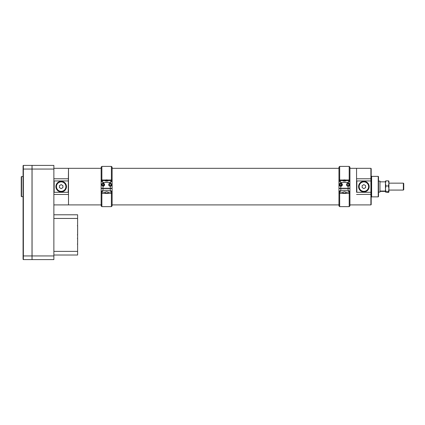 <?xml version="1.0" encoding="UTF-8"?>
<svg xmlns="http://www.w3.org/2000/svg" width="425" height="425" viewBox="0 0 425 425"><rect width="100%" height="100%" fill="white"/><g stroke="black" fill="none" stroke-linecap="round" stroke-linejoin="round"><path stroke-width="0.64" d="M53.869 204.908L68.499 204.908L68.499 192.291L68.207 192.286L68.499 168.327L68.499 204.908L101.878 204.908M356.559 192.291L356.559 178.776L370.897 178.776L370.897 168.327L356.559 168.327L356.559 180.944L356.851 180.949L356.851 192.286L356.559 192.291M349.929 168.327L356.559 168.327L356.559 178.776M370.897 168.327L371.19 168.619L371.19 204.616L370.897 204.908L370.897 192.286L356.851 192.286M371.19 191.999L370.897 192.286L370.897 180.949L356.851 180.949M369.176 186.617A5.307 5.307 0 0 1 361.223 191.213A5.307 5.307 0 0 1 361.223 182.022A5.307 5.307 0 0 1 369.176 186.617M378.213 176.375L378.505 176.667L378.505 196.568L378.213 196.86L378.213 176.375L371.631 176.375L371.631 196.86L371.19 197.301M371.19 181.236L370.897 180.949L370.897 178.776L371.19 178.898M53.869 180.944L54.161 180.949L54.161 192.286L53.869 192.291M68.207 180.949L54.161 180.949M55.882 186.617A5.307 5.307 0 0 0 63.835 191.213A5.307 5.307 0 0 0 63.835 182.022A5.307 5.307 0 0 0 55.882 186.617M68.207 192.286L54.161 192.286M343.607 181.066L343.193 180.338L339.687 180.577L342.794 180.577L343.512 181.066L345.371 181.066L346.088 180.577L349.196 180.577L349.196 180.009L349.929 180.009L349.929 181.31L349.929 180.455A0.733 0.446 180 0 0 349.196 180.009L345.275 180.009M343.607 180.009L339.687 180.009A0.733 0.446 180 0 0 338.953 180.455L338.953 181.31L338.953 180.009L339.687 180.009L340.781 182.405L338.953 181.31L338.953 188.259L348.102 188.259L348.102 186.283C350.158 185.226 350.158 184.168 348.102 183.111A1.583 1.583 0 0 0 346.513 184.7A1.583 1.583 0 0 0 348.102 186.283A1.583 1.583 0 0 0 349.685 184.7A1.583 1.583 0 0 0 348.102 183.111L348.102 182.405L349.196 180.577L345.69 180.338L345.275 181.066M349.196 180.009L349.196 166.393L349.929 167.126L349.929 180.009M338.953 180.009L338.953 167.126L339.687 166.393L339.687 180.009M112.12 168.327L338.953 168.327L338.953 167.45M340.781 183.111L339.198 184.7L340.781 186.283A1.583 1.583 0 0 0 342.369 184.7A1.583 1.583 0 0 0 340.781 183.111L340.781 182.405L348.102 182.405L349.929 181.31L349.929 188.259L348.102 188.259M347.262 184.7A0.834 0.834 0 0 0 348.516 185.422A0.834 0.834 0 0 0 348.516 183.972A0.834 0.834 0 0 0 347.262 184.7M339.235 185.024A1.583 1.583 0 0 0 340.781 186.283L340.781 188.259M339.873 183.398A1.583 1.583 0 0 0 339.198 184.7M339.687 180.577A0.733 0.733 0 0 0 338.953 181.31A0.733 0.733 0 0 1 339.687 180.577M349.929 181.31A0.733 0.733 0 0 0 349.196 180.577A0.733 0.733 0 0 1 349.929 181.31M339.687 206.635L338.953 205.966L338.964 193.37L349.196 193.417L339.687 193.417L339.687 206.635L349.196 206.635L349.196 193.417L349.918 193.37L349.929 192.27L349.929 188.482L349.196 188.472M338.953 199.336L338.953 204.908M349.918 193.37L349.929 205.907L349.929 204.908L370.897 204.908M338.953 188.514L340.781 188.53L340.781 190.336L338.953 191.399L338.953 192.27L338.953 188.482L339.687 188.472M345.307 188.259L343.575 188.259M349.918 193.237L349.196 193.417L349.196 192.153L348.102 190.336L348.102 188.53L349.929 188.514L349.929 192.27M348.102 188.53L340.781 188.53M342.763 192.153L339.687 192.153L338.953 191.42A0.733 0.733 180 0 0 339.687 192.153L340.781 190.336L348.102 190.336L349.929 191.42L349.196 192.153L346.12 192.153L344.441 191.563L342.763 192.153L339.687 192.153L339.687 193.417L338.964 193.37M338.953 192.27L338.964 193.237M343.607 180.561L345.275 180.561M343.193 180.338L346.104 180.561M341.87 183.988A1.296 1.296 0 0 1 340.855 185.991A1.296 1.296 0 0 1 339.628 184.11A1.296 1.296 0 0 1 341.87 183.988M340.829 185.528L341.525 185.072L341.477 184.243L340.76 183.876L340.058 184.307L340.738 183.866L341.477 184.243L341.525 185.072L340.829 185.528L340.085 185.151A0.834 0.834 0 0 0 341.525 185.072A0.834 0.834 0 0 0 340.738 183.866A0.834 0.834 0 0 0 340.085 185.151L340.043 184.322L340.085 185.151L340.808 185.518M341.79 184.041A1.201 1.201 0 0 0 339.713 184.153A1.201 1.201 0 0 0 340.85 185.895A1.201 1.201 0 0 0 341.79 184.041M346.024 193.051L342.858 193.051L346.024 193.051L346.024 192.127M343.719 179.897L345.164 179.897M343.575 180.041L343.575 180.338M105.798 181.066L105.384 180.338L101.878 180.577L104.986 180.577L105.703 181.066L107.562 181.066L108.279 180.577L111.387 180.577L111.387 180.009L112.12 180.009L112.12 181.31L112.12 180.455A0.733 0.446 180 0 0 111.387 180.009L107.467 180.009M105.798 180.009L101.878 180.009A0.733 0.446 180 0 0 101.145 180.455L101.145 188.259L110.293 188.259L110.293 186.283C112.349 185.226 112.349 184.168 110.293 183.111A1.583 1.583 0 0 0 108.704 184.7A1.583 1.583 0 0 0 110.293 186.283A1.583 1.583 0 0 0 111.876 184.7M111.387 180.009L111.387 166.393L112.12 167.126L112.12 180.009M101.878 180.009L101.145 180.009L101.145 167.126L101.878 166.393L101.878 180.577L102.972 182.405L101.145 181.31A0.733 0.733 0 0 1 101.878 180.577A0.733 0.733 0 0 0 101.145 181.31M110.293 183.111L110.293 182.405L112.12 181.31L112.12 188.259L110.293 188.259M102.972 183.111L101.389 184.7L102.972 186.283A1.583 1.583 0 0 0 104.561 184.7A1.583 1.583 0 0 0 102.972 183.111L102.972 182.405L110.293 182.405L111.387 180.577L107.881 180.338L107.461 181.066M109.453 184.7A0.834 0.834 0 0 0 110.707 185.422A0.834 0.834 0 0 0 110.707 183.972A0.834 0.834 0 0 0 109.453 184.7M101.655 183.818A1.583 1.583 0 0 0 101.389 184.7M101.145 180.009L101.145 180.455M112.12 181.31A0.733 0.733 0 0 0 111.387 180.577A0.733 0.733 0 0 1 112.12 181.31M101.878 206.635L101.145 205.966L101.155 193.37L111.387 193.417L101.878 193.417L101.878 206.635L111.387 206.635L111.387 193.417L112.11 193.37L112.12 192.27L112.12 188.482L111.387 188.472M101.145 199.336L101.145 204.908M339.687 204.908L112.12 204.908L112.12 199.336L112.12 205.551M112.12 199.336L112.11 193.37M101.145 188.514L102.972 188.53L102.972 190.336L101.145 191.42L101.145 192.27L101.145 188.482L101.878 188.472M107.498 188.259L105.767 188.259M112.11 193.237L111.387 193.417L111.387 192.153L110.293 190.336L110.293 188.53L112.12 188.514L112.12 192.27M110.293 188.53L102.972 188.53M104.954 192.153L101.878 192.153L101.145 191.42A0.733 0.733 180 0 0 101.878 192.153L102.972 190.336L110.293 190.336L112.12 191.42L111.387 192.153L108.311 192.153L106.632 191.563L104.954 192.153L101.878 192.153L101.878 193.417L101.155 193.37M101.145 192.27L101.155 193.237M105.798 180.561L107.461 180.561M105.384 180.338L108.295 180.561M104.061 183.988A1.296 1.296 0 0 1 103.047 185.991A1.296 1.296 0 0 1 101.819 184.11A1.296 1.296 0 0 1 104.061 183.988M103.02 185.528L103.716 185.072L103.668 184.243L102.951 183.876L102.25 184.307L102.93 183.866L103.668 184.243L103.716 185.072L103.02 185.528L102.276 185.151A0.834 0.834 0 0 0 103.716 185.072A0.834 0.834 0 0 0 102.93 183.866A0.834 0.834 0 0 0 102.276 185.151L102.234 184.322L102.276 185.151L102.999 185.518M103.982 184.041A1.201 1.201 0 0 0 101.904 184.153A1.201 1.201 0 0 0 103.041 185.895A1.201 1.201 0 0 0 103.982 184.041M108.216 193.051L105.049 193.051L108.216 193.051L108.216 192.127M105.91 179.897L107.35 179.897M105.767 180.041L105.767 180.338M378.505 192.105L379.971 192.105L379.971 181.13L378.505 181.13M383.616 191.255L381.56 191.223L383.616 191.255M383.419 191.197L381.932 191.239L383.419 191.197M388.918 181.172L388.429 180.853L388.918 183.414L388.429 185.975L388.918 188.859L388.429 191.739L388.918 192.063L388.429 192.382L385.459 192.063L385.948 191.739L385.459 188.859L385.948 185.975L385.459 183.414L385.948 180.853L385.459 181.172M388.429 180.853L385.948 180.853M388.429 185.975L385.948 185.975M388.429 191.739L385.948 191.739M388.918 192.063L388.918 183.159L403.352 183.159L403.352 190.076L388.918 190.076M385.475 181.114L385.459 192.063M388.896 181.114L388.918 183.414M379.971 191.388L385.241 191.388L385.241 191.048L379.971 191.048M385.459 188.859L385.459 183.414M379.971 181.847L385.241 181.847M383.887 191.218L381.464 191.218L383.887 191.218M403.352 190.076L403.75 189.678L403.75 183.558L403.352 183.159M61.184 191.516A4.898 4.898 0 0 1 56.286 186.617A4.898 4.898 0 0 1 61.184 181.719A4.898 4.898 0 0 1 66.082 186.617A4.898 4.898 0 0 1 61.184 191.516M61.184 191.34A4.723 4.723 0 0 1 56.461 186.617A4.723 4.723 0 0 1 61.184 181.895A4.723 4.723 0 0 1 65.907 186.617A4.723 4.723 0 0 1 61.184 191.34M59.458 187.616L59.458 185.619L61.184 184.62L62.911 185.619L62.911 187.616L61.184 188.615L59.458 187.616M363.874 191.516A4.898 4.898 0 0 1 358.976 186.617A4.898 4.898 0 0 1 363.874 181.719A4.898 4.898 0 0 1 368.772 186.617A4.898 4.898 0 0 1 363.874 191.516M363.874 191.34A4.723 4.723 0 0 1 359.152 186.617A4.723 4.723 0 0 1 363.874 181.895A4.723 4.723 0 0 1 368.597 186.617A4.723 4.723 0 0 1 363.874 191.34M362.148 187.616L362.148 185.619L363.874 184.62L365.601 185.619L365.601 187.616L363.874 188.615L362.148 187.616M32.066 255.94L32.066 259.601L53.869 259.601L53.869 255.94L32.066 255.94L32.066 165.399L53.869 165.399L53.869 255.94M77.355 238.234L77.647 238.627L77.616 245.252M77.647 243.987L77.355 244.093M77.647 226.121L77.355 225.723L77.647 226.121L77.647 234.611L77.355 234.903M53.869 214.784L77.616 214.784L77.616 255.027L53.869 255.027M77.616 251.372L53.869 251.372L53.869 218.445L77.616 218.445M23.37 165.399L23.37 259.601L23.078 259.308L23.078 165.692L23.37 165.399L32.008 165.399L32.008 259.601L23.37 259.601L32.008 259.601M21.542 196.669L21.25 196.377L21.25 176.858L21.542 176.566L21.542 196.669L23.078 196.669M23.37 259.601L23.078 259.308M371.19 194.337L356.559 194.459M68.499 194.459L53.869 194.459M68.499 178.776L53.869 178.776M349.929 191.399L349.929 191.399A0.733 0.733 180 0 1 349.196 192.153L346.12 192.153M102.972 186.283L102.972 188.259M112.12 191.399L112.12 191.399A0.733 0.733 180 0 1 111.387 192.153L108.311 192.153M53.869 169.06L32.066 169.06M32.008 169.06L23.078 169.06M23.078 255.94L32.008 255.94M53.869 168.327L101.145 168.327M378.213 196.86L371.631 196.86M371.631 176.375L371.19 175.934M349.196 166.393L339.687 166.393M349.196 206.635L349.929 205.907M342.858 193.051L342.858 192.127M345.307 180.338L345.307 180.041M111.387 166.393L101.878 166.393M111.387 206.635L112.12 205.907L112.12 193.184M105.049 193.051L105.049 192.127M107.498 180.338L107.498 180.041M21.542 176.566L23.078 176.566"/></g></svg>
